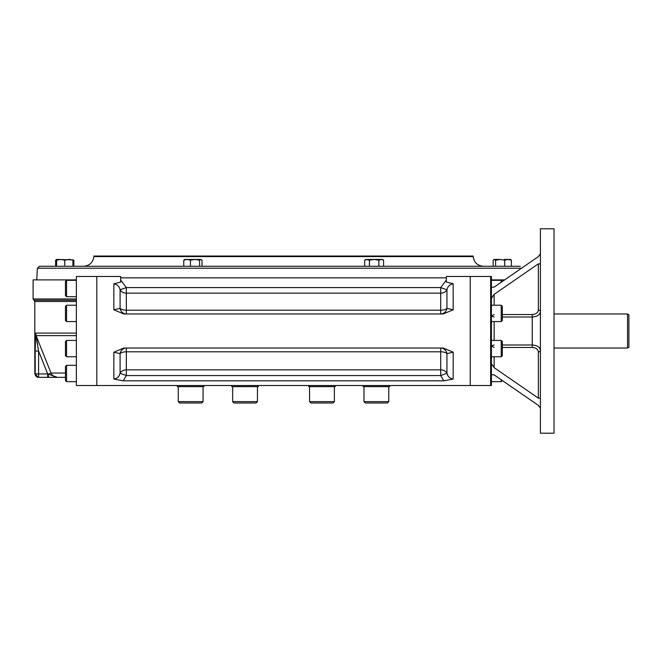 <?xml version="1.0" encoding="UTF-8"?>
<svg xmlns="http://www.w3.org/2000/svg" width="662" height="662" viewBox="0 0 662 662"><rect width="100%" height="100%" fill="white"/><g stroke="black" fill="none" stroke-linecap="round" stroke-linejoin="round"><path stroke-width="0.99" d="M520.299 266.265L39.414 266.265L37.37 268.201L521.548 268.201M93.847 256.583L473.189 256.583L473.156 256.045L93.872 256.045L93.847 256.583C93.003 262.508 89.593 265.735 83.635 266.265M501.225 379.773L501.225 381.668L491.411 381.668M531.214 400.46L502.309 380.526L501.225 381.668M502.309 281.474L501.225 280.332L501.225 282.227M501.225 321.575L502.309 320.482L502.309 306.316L501.225 305.223L501.225 321.575L491.411 321.575M501.225 305.223L491.411 305.223M66.556 280.332L65.464 281.416L65.464 295.591L66.556 296.684L66.556 280.332L76.37 280.332M501.225 356.777L502.309 355.684L502.309 341.518L501.225 340.425L501.225 356.777L491.411 356.777M66.556 305.223L65.464 306.316L65.464 320.482L66.556 321.575L66.556 305.223L76.37 305.223M66.556 340.425L65.464 341.518L65.464 355.684L66.556 356.777L66.556 340.425L76.37 340.425M66.556 356.777L76.37 356.777M66.556 365.316L65.464 366.409L65.464 380.584L66.556 381.668L66.556 365.316L76.37 365.316M363.976 401.627L363.976 386.633L363.976 401.627L388.768 401.627L388.768 386.633L388.768 401.627L387.402 402.993L365.333 402.993L363.976 401.627M179.625 402.993L178.26 401.627L179.625 402.993L201.695 402.993L203.06 401.627L203.06 386.633L203.06 401.627L178.26 401.627L178.26 386.633M257.452 401.627L232.652 401.627L234.017 402.993L256.086 402.993L257.452 401.627L257.452 386.633M334.376 401.627L309.576 401.627L310.941 402.993L333.011 402.993L334.376 401.627L334.376 386.633M494.133 347.476L491.411 345.92L494.133 344.985M538.355 310.073A2.044 1.448 180 0 1 540.407 311.512C539.944 314.855 537.221 316.693 532.223 317.015L532.223 314.524C535.98 314.235 538.024 312.754 538.355 310.073L538.355 263.84L540.407 263.964L540.407 398.036L538.355 398.16L494.133 367.65L491.411 363.603L491.411 374.684L494.125 374.866L538.355 405.384L540.407 408.156L540.407 433.213L554.028 433.213L554.028 228.787L540.407 228.787L540.407 253.844L538.363 256.608L494.133 287.126L491.411 287.316L491.411 276.484L470.219 276.484L470.219 385.516L470.219 276.484L470.219 385.516L491.411 385.516L491.411 374.609M494.133 317.015L491.411 316.08L494.133 314.524M491.411 363.603L491.411 298.397L494.133 294.35L538.355 263.84M536.584 348.8L537.9 350.239M502.309 344.985L532.223 344.985C537.213 345.307 539.935 347.136 540.407 350.479A2.044 1.448 0 0 1 540.407 350.488A2.044 1.448 0 0 1 538.355 351.927C538.032 349.255 535.988 347.773 532.223 347.476L502.309 347.476M536.584 313.2L535.194 313.962M491.411 298.397L491.411 287.316M540.407 253.844L540.407 263.964M540.407 398.036L540.407 408.156M532.471 260.671L515.557 272.33M120.658 277.85L120.658 276.484L96.809 276.484L96.809 385.516L96.809 276.484L76.37 276.484L76.37 385.516L490.658 385.516L490.658 276.484L446.37 276.484L446.37 277.85L120.658 277.85L120.658 280.009L126.334 287.589L120.095 289.815A6.81 5.569 180 0 0 126.334 293.15L126.334 287.589L440.693 287.589L446.37 280.009L446.37 282.078L453.18 283.791C449.755 284.412 447.678 286.423 446.941 289.815L440.693 287.589L440.693 293.15A6.81 5.569 180 0 0 446.941 289.815L446.941 308.376A6.81 6.347 -90 0 1 440.702 313.962A6.81 6.347 -90 0 1 440.693 313.962L440.693 310.205A6.81 3.053 180 0 0 446.941 308.376L453.18 309.799L453.18 283.791M65.464 377.332L57.387 377.332L65.464 377.332M35.185 351.042L35.185 373.931L38.586 373.931L38.586 377.332A3.409 3.401 -90 0 1 35.185 373.931L38.214 377.332L57.371 377.332C54.375 377.199 52.248 375.759 51.007 373.037L36.104 335.617L38.586 351.042L35.185 351.042L35.624 333.102L36.104 335.617L76.37 335.617M120.095 308.376A6.81 3.053 180 0 0 126.334 310.205L126.334 293.15L440.693 293.15L440.693 310.205L126.334 310.205L126.334 313.962A6.81 6.347 -90 0 0 126.334 313.962A6.81 6.347 -90 0 1 120.095 308.376L120.095 289.815C119.35 286.414 117.265 284.403 113.847 283.791L113.847 309.799L120.095 308.376M443.838 380.807L123.19 380.807L126.334 375.569L126.334 369.851L440.693 369.851L440.693 375.569L446.941 373.285A6.81 5.71 180 0 0 440.693 369.851L440.693 348.038A6.81 6.347 -90 0 1 440.702 348.038L443.242 348.038L453.18 352.201L453.18 379.053L443.838 380.807L440.693 375.569L126.334 375.569L120.095 373.285A6.81 5.71 180 0 1 126.334 369.851L126.334 348.038A6.81 6.347 -90 0 0 126.326 348.038A6.81 6.347 -90 0 0 120.095 353.624A6.81 3.053 180 0 1 126.334 351.795L440.693 351.795A6.81 3.053 180 0 1 446.941 353.624L446.941 373.285C447.735 376.579 449.812 378.507 453.18 379.053L450.93 378.54M440.702 348.038A6.81 6.347 -90 0 1 446.941 353.624L453.18 352.201M113.847 309.799L123.786 313.962L443.242 313.962L453.18 309.799M123.19 380.807L113.847 379.053C117.215 378.498 119.301 376.579 120.095 373.285L119.268 375.346M117.712 377.423L116.098 378.54M443.234 348.038L123.786 348.038L113.847 352.201L113.847 379.053M120.095 373.285L120.095 353.624L113.847 352.201M120.658 282.078L120.658 280.009L120.658 282.078L113.847 283.791M447.76 375.346L446.941 373.285M446.37 282.078L446.37 277.85M48.765 377.332A3.409 0.455 -90 0 1 48.756 377.332A3.409 0.455 -90 0 1 48.309 374.113L57.387 377.332L48.309 374.113L51.007 373.037L65.464 373.037M47.705 377.332L47.705 373.931L48.309 374.113M48.756 377.332L57.371 377.332L53.539 376.165M38.537 350.769L37.883 347.186M37.32 344.041L35.624 333.102L35.475 334.517A3.409 2.615 5.1 0 0 35.913 335.692M491.411 279.894L504.601 279.894M76.37 298.976L33.1 298.976L33.1 279.894L76.37 279.894M554.028 313.962L627.535 313.962L627.535 348.038L554.028 348.038M627.535 313.962L628.9 314.748L628.9 347.252L627.535 348.038M177.375 385.516L177.375 386.633L203.946 386.633L203.946 385.516M258.337 385.516L258.337 386.633L231.766 386.633L231.766 385.516M335.262 385.516L335.262 386.633L308.691 386.633L308.691 385.516M389.661 385.516L389.661 386.633L363.082 386.633L363.082 385.516M72.928 259.843L56.576 259.454L55.633 260.183L55.633 266.265M70.594 259.595L72.928 260.183L68.84 259.454L64.752 260.183L60.664 259.454L56.576 260.183L56.576 266.265M69.419 259.471L70.271 259.545M61.376 259.479L62.096 259.545M62.418 259.595L63.742 259.885M64.752 260.183L64.752 266.265M72.928 260.183L72.928 266.265M500.158 259.454L494.1 259.454L495.598 260.183L500.158 259.454L504.717 260.183L508.06 259.454L511.395 260.183L510.452 259.454L504.394 259.454M493.811 259.62L493.157 260.183L493.157 266.265M495.598 260.183L495.598 266.265M511.395 260.183L511.395 266.265M504.717 260.183L504.717 266.265M381.204 259.454L383.571 260.183L382.305 259.454L367.046 259.454L364.688 260.183L364.688 266.265M381.213 259.454L378.846 260.183L374.129 259.454L369.404 260.183L365.954 259.454L364.688 260.183M381.544 259.471L382.032 259.545M382.231 259.595L382.992 259.885M367.46 259.479L367.882 259.554M368.064 259.595L368.833 259.885M369.404 260.183L369.404 266.265M383.571 260.183L383.571 266.265M378.846 260.183L378.846 266.265M202.018 266.265L202.018 260.183L200.801 259.454L184.723 259.454L183.779 260.183L183.779 266.265M200.801 259.454L199.576 260.183L195.017 259.454L190.457 260.183L187.123 259.454L183.779 260.183M198.683 259.454L195.017 259.454M199.576 260.183L199.576 266.265M190.457 260.183L190.457 266.265M73.871 260.183L73.871 266.265M494.133 367.65L494.133 356.777M494.133 321.575L494.133 340.425M494.133 305.223L494.133 294.35M538.355 398.16L538.355 351.927M502.309 317.015L532.223 317.015L532.223 347.476M532.223 314.524L502.309 314.524M38.586 373.931L47.705 373.931L38.586 351.042L38.586 373.931M34.805 373.931L34.805 301.5L33.952 300.234L76.37 300.234M34.805 301.5L76.37 301.5M76.37 333.102L35.624 333.102M473.189 256.583C474.033 262.508 477.434 265.735 483.392 266.265M37.37 268.201L36.758 279.894M501.225 280.332L491.411 280.332M66.556 296.684L76.37 296.684M501.225 340.425L491.411 340.425M66.556 321.575L76.37 321.575M66.556 381.668L76.37 381.668M201.695 402.993L203.06 401.627M232.652 401.627L232.652 386.633M309.576 401.627L309.576 386.633M50.32 377.332L51.512 377.332M33.952 300.234L33.1 298.976"/></g></svg>
